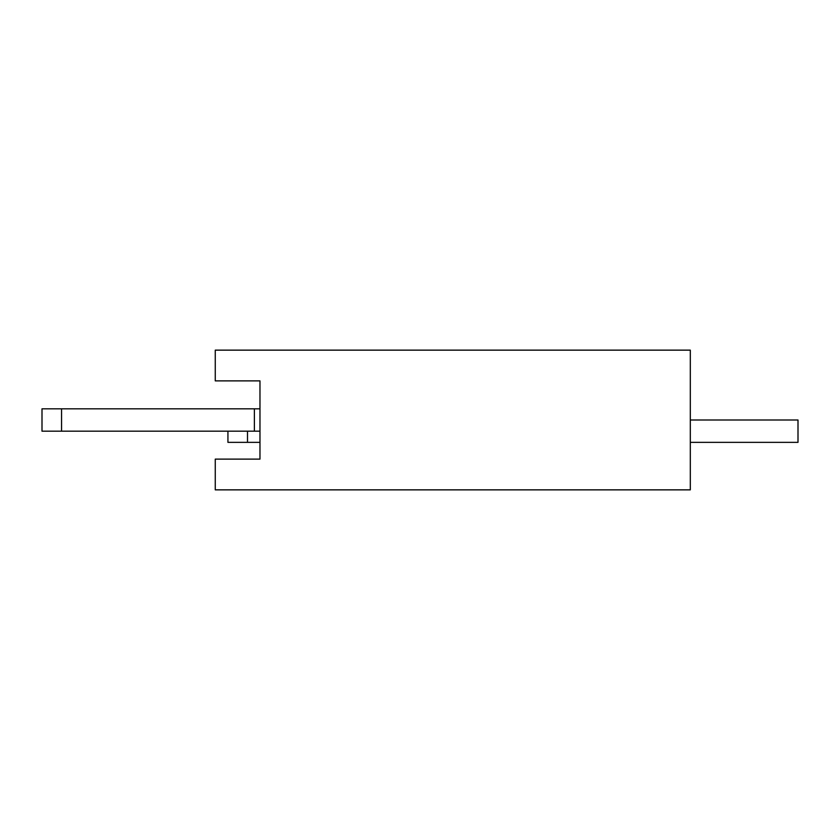 <?xml version="1.0" encoding="UTF-8"?>
<svg xmlns="http://www.w3.org/2000/svg" width="840" height="840" viewBox="0 0 840 840"><rect width="100%" height="100%" fill="white"/><g stroke="black" fill="none" stroke-linecap="round" stroke-linejoin="round"><path stroke-width="1.26" d="M259.97 431.183L42 431.183L42 408.818L259.97 408.818M61.562 431.183L61.562 408.818M254.384 431.183L254.384 408.818M690.312 350.144L690.312 489.856L215.261 489.856L690.312 489.856L690.312 350.144L215.261 350.144L215.261 380.877L259.97 380.877L259.97 459.123L215.261 459.123L215.261 489.856L215.261 459.123L259.97 459.123L259.97 380.877L215.261 380.877L215.261 350.144L690.312 350.144M690.312 420L798 420L798 442.355L690.312 442.355M259.97 442.355L227.934 442.355L227.934 431.183M247.496 442.355L247.496 431.183"/></g></svg>
